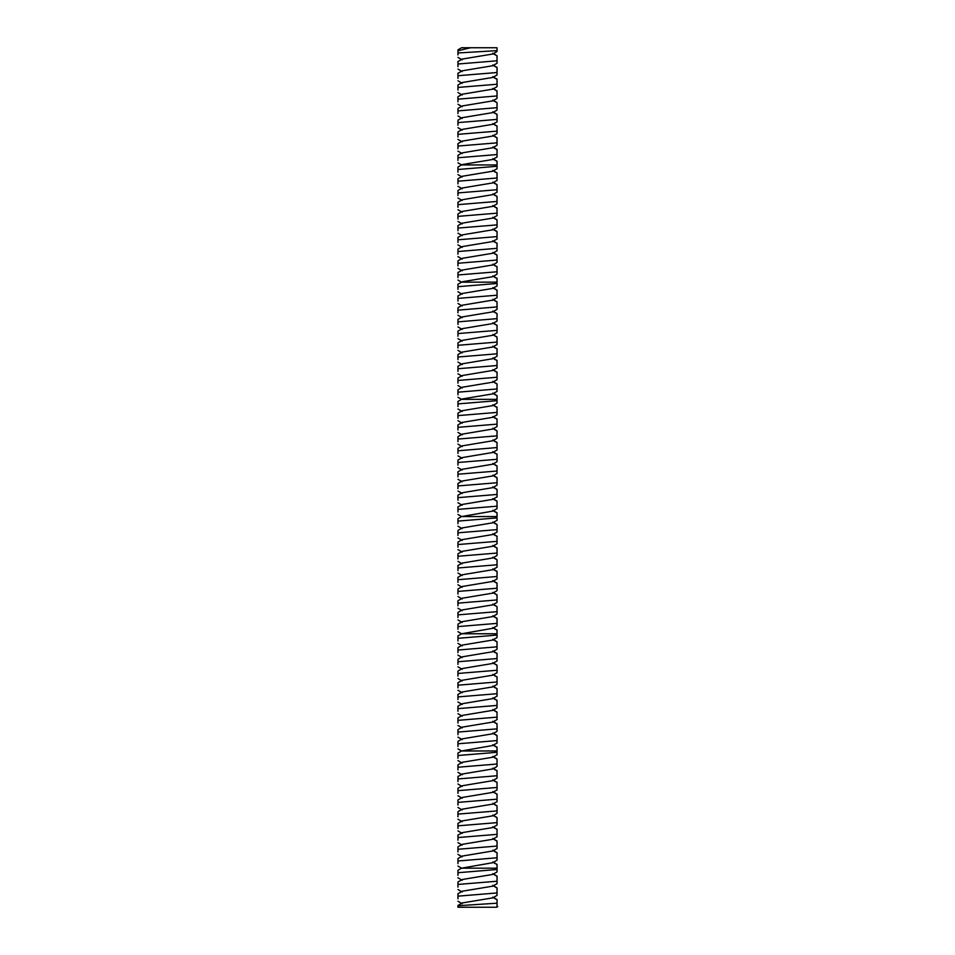 <?xml version="1.0" encoding="UTF-8"?>
<svg xmlns="http://www.w3.org/2000/svg" width="955" height="955" viewBox="0 0 955 955"><rect width="100%" height="100%" fill="white"/><g stroke="black" fill="none" stroke-linecap="round" stroke-linejoin="round"><path stroke-width="1.43" d="M497.734 906.546L496.791 907.25L457.97 907.25L457.97 905.447L462.184 902.964L492.816 897.867L497.03 895.384M470.552 47.75L461.54 47.75L457.97 49.851L457.97 52.967L457.97 50.77L470.552 47.75L497.03 47.75L497.03 50.651L457.97 52.967M497.03 907.095L497.03 903.191L457.97 905.746M497.03 895.229L497.03 892.949L457.97 896.16L457.97 898.81M492.816 897.103L497.03 899.586L497.03 903.191M497.03 63.078L497.03 55.712L492.816 53.229M497.03 49.553L497.03 51.51L492.816 53.993L462.184 59.091L457.97 61.574L457.97 66.659M492.816 885.38L497.03 887.864L497.03 892.949M497.03 883.662L492.816 886.145L462.184 891.242L457.97 893.725L457.97 896.16M497.03 883.506L497.03 881.226L457.97 884.437L457.97 887.088M457.97 52.286L457.97 54.936M497.03 60.798L457.97 64.009M497.03 74.8L497.03 67.435L492.816 64.952M492.816 873.658L497.03 876.141L497.03 881.226M497.03 871.939L492.816 874.422L462.184 879.519L457.97 882.002L457.97 884.437M497.03 871.796L497.03 869.504L457.97 872.715L457.97 875.365M497.03 63.233L492.816 65.716L462.184 70.813L457.97 73.284L457.97 78.382M497.03 72.52L457.97 75.72M497.03 86.523L497.03 79.146L492.816 76.675M492.816 861.947L497.03 864.418L497.03 869.504M497.03 868.179L461.54 868.179L457.97 870.28L457.97 872.715M497.03 74.956L492.816 77.427L462.184 82.536L457.97 85.007L457.97 90.092M497.03 84.243L457.97 87.442M497.03 98.246L497.03 90.868L492.816 88.397M497.03 860.228L492.816 862.699L461.54 868.179L457.97 866.078M492.816 850.225L497.03 852.696L497.03 857.793L457.97 860.992L457.97 863.642M497.03 848.506L492.816 850.977L462.184 856.086L457.97 858.557L457.97 860.992M497.03 860.073L497.03 857.793M497.03 86.678L492.816 89.149L462.184 94.247L457.97 96.73L457.97 101.815M497.03 95.954L457.97 99.165M497.03 109.956L497.03 102.591L492.816 100.108M497.03 848.35L497.03 846.07L457.97 849.27L457.97 851.932M492.816 838.502L497.03 840.985L497.03 846.07M497.03 836.783L492.816 839.266L462.184 844.363L457.97 846.834L457.97 849.27M497.03 98.389L492.816 100.872L462.184 105.969L457.97 108.452L457.97 113.538M497.03 107.676L457.97 110.887M497.03 121.679L497.03 114.314L492.816 111.831M497.03 836.628L497.03 834.348L457.97 837.559L457.97 840.209M492.816 826.779L497.03 829.262L497.03 834.348M497.03 825.06L492.816 827.543L462.184 832.641L457.97 835.124L457.97 837.559M497.03 110.112L492.816 112.594L462.184 117.692L457.97 120.175L457.97 125.26M497.03 119.399L457.97 122.61M497.03 133.402L497.03 126.036L492.816 123.553M497.03 824.905L497.03 822.625L457.97 825.836L457.97 828.486M492.816 815.057L497.03 817.54L497.03 822.625M497.03 813.338L492.816 815.821L462.184 820.918L457.97 823.401L457.97 825.836M497.03 121.834L492.816 124.317L462.184 129.414L457.97 131.897L457.97 136.983M497.03 131.122L457.97 134.333M497.03 145.124L497.03 137.747L492.816 135.276M497.03 813.194L497.03 810.902L457.97 814.114L457.97 816.764M492.816 803.334L497.03 805.817L497.03 810.902M497.03 801.615L492.816 804.098L462.184 809.195L457.97 811.678L457.97 814.114M497.03 133.557L492.816 136.028L462.184 141.137L457.97 143.608L457.97 148.705M497.03 142.844L457.97 146.043M497.03 156.847L497.03 149.469L492.816 146.998M497.03 801.472L497.03 799.18L457.97 802.391L457.97 805.041M492.816 791.623L497.03 794.094L497.03 799.18M497.03 789.904L492.816 792.375L462.184 797.485L457.97 799.956L457.97 802.391M497.03 145.279L492.816 147.75L462.184 152.86L457.97 155.331L457.97 160.416M497.03 154.555L457.97 157.766M497.03 168.569L497.03 161.192L492.816 158.709M497.03 789.749L497.03 787.469L457.97 790.668L457.97 793.33M492.816 779.901L497.03 782.372L497.03 787.469M497.03 778.182L492.816 780.653L462.184 785.762L457.97 788.233L457.97 790.668M497.03 156.99L492.816 159.473L462.184 164.57L457.97 167.053L457.97 172.139M497.03 778.027L497.03 775.747L457.97 778.958L457.97 781.608M492.816 768.178L497.03 770.661L497.03 775.747M497.03 766.459L492.816 768.942L462.184 774.039L457.97 776.522L457.97 778.958M497.03 166.277L457.97 169.489M497.03 180.28L497.03 172.915L492.816 170.432M497.03 168.713L492.816 171.196L462.184 176.293L457.97 178.776L457.97 183.861M497.03 766.304L497.03 764.024L457.97 767.235L457.97 769.885M492.816 756.456L497.03 758.939L497.03 764.024M497.03 754.737L492.816 757.22L462.184 762.317L457.97 764.8L457.97 767.235M497.03 178L457.97 181.211M497.03 192.003L497.03 184.637L492.816 182.154M497.03 180.435L492.816 182.918L462.184 188.016L457.97 190.499L457.97 195.584M497.03 754.581L497.03 752.301L457.97 755.512L457.97 758.163M492.816 744.733L497.03 747.216L497.03 752.301M497.03 750.976L461.54 750.976L457.97 753.077L457.97 755.512M497.03 189.723L457.97 192.934M497.03 203.725L497.03 196.36L492.816 193.877M497.03 192.158L492.816 194.641L462.184 199.738L457.97 202.209L457.97 207.307M497.03 743.014L492.816 745.497L461.54 750.976L457.97 748.875M497.03 201.445L457.97 204.645M497.03 215.448L497.03 208.071L492.816 205.6M497.03 203.881L492.816 206.352L462.184 211.461L457.97 213.932L457.97 219.017M492.816 733.022L497.03 735.493L497.03 740.579L457.97 743.79L457.97 746.44M497.03 731.303L492.816 733.774L462.184 738.872L457.97 741.355L457.97 743.79M497.03 742.871L497.03 740.579M497.03 213.168L457.97 216.367M497.03 227.171L497.03 219.793L492.816 217.322M497.03 215.603L492.816 218.074L462.184 223.172L457.97 225.655L457.97 230.74M497.03 731.148L497.03 728.868L457.97 732.067L457.97 734.717M492.816 721.3L497.03 723.771L497.03 728.868M497.03 719.581L492.816 722.052L462.184 727.161L457.97 729.632L457.97 732.067M497.03 224.879L457.97 228.09M497.03 238.881L497.03 231.516L492.816 229.033M497.03 227.314L492.816 229.797L462.184 234.894L457.97 237.377L457.97 242.463M497.03 719.425L497.03 717.145L457.97 720.345L457.97 723.007M492.816 709.577L497.03 712.06L497.03 717.145M497.03 707.858L492.816 710.341L462.184 715.438L457.97 717.909L457.97 720.345M497.03 236.601L457.97 239.812M497.03 250.604L497.03 243.239L492.816 240.756M497.03 239.037L492.816 241.52L462.184 246.617L457.97 249.1L457.97 254.185M497.03 707.703L497.03 705.423L457.97 708.634L457.97 711.284M492.816 697.854L497.03 700.337L497.03 705.423M497.03 696.135L492.816 698.618L462.184 703.716L457.97 706.199L457.97 708.634M497.03 248.324L457.97 251.535M497.03 262.327L497.03 254.961L492.816 252.478M497.03 250.759L492.816 253.242L462.184 258.339L457.97 260.822L457.97 265.908M497.03 695.98L497.03 693.7L457.97 696.911L457.97 699.561M492.816 686.132L497.03 688.615L497.03 693.7M497.03 684.413L492.816 686.896L462.184 691.993L457.97 694.476L457.97 696.911M497.03 260.047L457.97 263.258M497.03 274.049L497.03 266.672L492.816 264.201M497.03 262.482L492.816 264.953L462.184 270.062L457.97 272.533L457.97 277.63M497.03 684.269L497.03 681.977L457.97 685.189L457.97 687.839M492.816 674.409L497.03 676.892L497.03 681.977M497.03 672.69L492.816 675.173L462.184 680.27L457.97 682.753L457.97 685.189M497.03 271.769L457.97 274.968M497.03 285.772L497.03 278.394L492.816 275.923M497.03 274.204L492.816 276.675L462.184 281.785L457.97 284.256L457.97 289.341M497.03 672.547L497.03 670.255L457.97 673.466L457.97 676.116M492.816 662.698L497.03 665.169L497.03 670.255M497.03 660.979L492.816 663.45L462.184 668.56L457.97 671.031L457.97 673.466M497.03 660.824L497.03 658.544L457.97 661.743L457.97 664.405M492.816 650.976L497.03 653.447L497.03 658.544M497.03 649.257L492.816 651.728L462.184 656.837L457.97 659.308L457.97 661.743M497.03 283.48L457.97 286.691M497.03 297.494L497.03 290.117L492.816 287.634M497.03 285.915L492.816 288.398L462.184 293.495L457.97 295.978L457.97 301.064M497.03 649.102L497.03 646.822L457.97 650.033L457.97 652.683M492.816 639.253L497.03 641.736L497.03 646.822M497.03 637.534L492.816 640.017L462.184 645.114L457.97 647.597L457.97 650.033M497.03 295.202L457.97 298.414M497.03 309.205L497.03 301.84L492.816 299.357M497.03 297.638L492.816 300.121L462.184 305.218L457.97 307.701L457.97 312.786M497.03 637.379L497.03 635.099L457.97 638.31L457.97 640.96M492.816 627.53L497.03 630.014L497.03 635.099M497.03 633.774L461.54 633.774L457.97 635.875L457.97 638.31M497.03 306.925L457.97 310.136M497.03 320.928L497.03 313.562L492.816 311.079M497.03 309.36L492.816 311.843L462.184 316.941L457.97 319.424L457.97 324.509M497.03 625.812L492.816 628.295L461.54 633.774L457.97 631.673M497.03 318.648L457.97 321.859M497.03 332.65L497.03 325.285L492.816 322.802M497.03 321.083L492.816 323.566L462.184 328.663L457.97 331.134L457.97 336.232M492.816 615.808L497.03 618.291L497.03 623.376L457.97 626.587L457.97 629.238M497.03 614.089L492.816 616.572L462.184 621.669L457.97 624.152L457.97 626.587M497.03 625.656L497.03 623.376M497.03 330.37L457.97 333.57M497.03 344.373L497.03 336.996L492.816 334.525M497.03 332.806L492.816 335.277L462.184 340.386L457.97 342.857L457.97 347.942M497.03 613.946L497.03 611.654L457.97 614.865L457.97 617.515M492.816 604.097L497.03 606.568L497.03 611.654M497.03 602.378L492.816 604.849L462.184 609.947L457.97 612.43L457.97 614.865M497.03 342.093L457.97 345.292M497.03 356.096L497.03 348.718L492.816 346.247M497.03 344.528L492.816 346.999L462.184 352.097L457.97 354.58L457.97 359.665M497.03 602.223L497.03 599.943L457.97 603.142L457.97 605.792M492.816 592.375L497.03 594.846L497.03 599.943M497.03 590.656L492.816 593.127L462.184 598.236L457.97 600.707L457.97 603.142M497.03 353.804L457.97 357.015M497.03 367.806L497.03 360.441L492.816 357.958M497.03 356.239L492.816 358.722L462.184 363.819L457.97 366.302L457.97 371.388M497.03 590.5L497.03 588.22L457.97 591.42L457.97 594.082M492.816 580.652L497.03 583.135L497.03 588.22M497.03 578.933L492.816 581.416L462.184 586.513L457.97 588.984L457.97 591.42M497.03 365.526L457.97 368.737M497.03 379.529L497.03 372.163L492.816 369.681M497.03 367.962L492.816 370.445L462.184 375.542L457.97 378.025L457.97 383.11M497.03 578.778L497.03 576.498L457.97 579.709L457.97 582.359M492.816 568.929L497.03 571.412L497.03 576.498M497.03 567.21L492.816 569.693L462.184 574.791L457.97 577.274L457.97 579.709M497.03 377.249L457.97 380.46M497.03 391.252L497.03 383.886L492.816 381.403M497.03 379.684L492.816 382.167L462.184 387.264L457.97 389.747L457.97 394.833M497.03 567.055L497.03 564.775L457.97 567.986L457.97 570.636M492.816 557.207L497.03 559.69L497.03 564.775M497.03 555.488L492.816 557.971L462.184 563.068L457.97 565.551L457.97 567.986M497.03 388.971L457.97 392.183M497.03 402.974L497.03 395.597L492.816 393.126M497.03 391.407L492.816 393.878L462.184 398.987L457.97 401.458L457.97 406.555M497.03 555.344L497.03 553.052L457.97 556.264L457.97 558.914M492.816 545.484L497.03 547.967L497.03 553.052M497.03 543.765L492.816 546.248L462.184 551.345L457.97 553.828L457.97 556.264M497.03 543.622L497.03 541.33L457.97 544.541L457.97 547.191M492.816 533.773L497.03 536.244L497.03 541.33M497.03 532.054L492.816 534.525L462.184 539.635L457.97 542.106L457.97 544.541M497.03 400.694L457.97 403.893M497.03 414.697L497.03 407.319L492.816 404.848M497.03 403.129L492.816 405.6L462.184 410.71L457.97 413.181L457.97 418.266M497.03 531.899L497.03 529.619L457.97 532.818L457.97 535.48M492.816 522.051L497.03 524.522L497.03 529.619M497.03 520.332L492.816 522.803L462.184 527.912L457.97 530.383L457.97 532.818M497.03 412.405L457.97 415.616M497.03 426.419L497.03 419.042L492.816 416.559M497.03 414.84L492.816 417.323L462.184 422.42L457.97 424.903L457.97 429.989M497.03 520.177L497.03 517.897L457.97 521.108L457.97 523.758M492.816 510.328L497.03 512.811L497.03 517.897M497.03 516.571L461.54 516.571L457.97 518.672L457.97 521.108M497.03 424.127L457.97 427.339M497.03 438.13L497.03 430.765L492.816 428.282M497.03 426.563L492.816 429.046L462.184 434.143L457.97 436.626L457.97 441.711M497.03 508.609L492.816 511.092L461.54 516.571L457.97 514.47M497.03 435.85L457.97 439.061M497.03 449.853L497.03 442.487L492.816 440.004M497.03 438.285L492.816 440.768L462.184 445.866L457.97 448.349L457.97 453.434M492.816 498.606L497.03 501.089L497.03 506.174L457.97 509.385L457.97 512.035M497.03 496.887L492.816 499.37L462.184 504.467L457.97 506.95L457.97 509.385M497.03 508.454L497.03 506.174M497.03 447.573L457.97 450.784M497.03 461.575L497.03 454.21L492.816 451.727M497.03 450.008L492.816 452.491L462.184 457.588L457.97 460.059L457.97 465.157M497.03 496.731L497.03 494.451L457.97 497.662L457.97 500.313M492.816 486.883L497.03 489.366L497.03 494.451M497.03 485.164L492.816 487.647L462.184 492.744L457.97 495.227L457.97 497.662M497.03 459.295L457.97 462.495M497.03 473.298L497.03 465.921L492.816 463.45M497.03 461.731L492.816 464.202L462.184 469.311L457.97 471.782L457.97 476.867M497.03 485.021L497.03 482.729L457.97 485.94L457.97 488.59M492.816 475.172L497.03 477.643L497.03 482.729M497.03 473.453L492.816 475.924L462.184 481.022L457.97 483.505L457.97 485.94M497.03 471.018L457.97 474.217M497.03 899.729L493.293 897.581M497.03 55.856L493.293 53.707M497.03 888.019L493.293 885.858M497.03 67.578L493.293 65.429M497.03 876.296L493.293 874.135M497.03 79.301L493.293 77.14M497.03 91.023L493.293 88.863M497.03 864.573L493.293 862.413M497.03 852.851L493.293 850.69M497.03 102.746L493.293 100.585M497.03 841.128L493.293 838.979M497.03 114.469L493.293 112.308M497.03 829.406L493.293 827.257M497.03 126.179L493.293 124.031M497.03 817.695L493.293 815.534M497.03 137.902L493.293 135.741M497.03 805.972L493.293 803.812M497.03 149.625L493.293 147.464M497.03 794.25L493.293 792.089M497.03 161.347L493.293 159.187M497.03 782.527L493.293 780.366M497.03 164.952L461.54 164.952L457.97 162.851M497.03 770.804L493.293 768.656M497.03 173.07L493.293 170.909M497.03 759.094L493.293 756.933M497.03 184.781L493.293 182.632M497.03 196.503L493.293 194.354M497.03 747.371L493.293 745.21M497.03 208.226L493.293 206.065M497.03 735.648L493.293 733.488M497.03 219.948L493.293 217.788M497.03 723.926L493.293 721.765M497.03 231.671L493.293 229.51M497.03 712.203L493.293 710.054M497.03 243.394L493.293 241.233M497.03 700.481L493.293 698.332M497.03 255.104L493.293 252.956M497.03 688.77L493.293 686.609M497.03 266.827L493.293 264.666M497.03 677.047L493.293 674.887M497.03 278.55L493.293 276.389M497.03 665.325L493.293 663.164M497.03 282.155L461.54 282.155L457.97 280.066M497.03 653.602L493.293 651.441M497.03 290.272L493.293 288.112M497.03 641.879L493.293 639.731M497.03 301.995L493.293 299.834M497.03 313.706L493.293 311.557M497.03 630.169L493.293 628.008M497.03 325.428L493.293 323.279M497.03 618.446L493.293 616.285M497.03 337.151L493.293 334.99M497.03 606.723L493.293 604.563M497.03 348.873L493.293 346.713M497.03 595.001L493.293 592.84M497.03 360.596L493.293 358.435M497.03 583.278L493.293 581.129M497.03 372.319L493.293 370.158M497.03 571.556L493.293 569.407M497.03 384.029L493.293 381.881M497.03 559.845L493.293 557.684M497.03 395.752L493.293 393.591M497.03 548.122L493.293 545.962M497.03 399.369L461.54 399.369L457.97 397.268M497.03 536.4L493.293 534.239M497.03 407.475L493.293 405.314M497.03 524.677L493.293 522.516M497.03 419.197L493.293 417.037M497.03 430.92L493.293 428.759M497.03 512.954L493.293 510.806M497.03 442.631L493.293 440.482M497.03 501.244L493.293 499.083M497.03 454.353L493.293 452.204M497.03 489.521L493.293 487.36M497.03 466.076L493.293 463.915M497.03 477.798L493.293 475.638M462.184 903.728L457.97 901.245M462.184 892.006L457.97 889.523M462.184 59.855L457.97 57.372M462.184 880.283L457.97 877.8M462.184 71.565L457.97 69.094M462.184 83.288L457.97 80.817M462.184 95.011L457.97 92.528M462.184 856.838L457.97 854.367M462.184 106.733L457.97 104.25M462.184 845.115L457.97 842.644M462.184 118.456L457.97 115.973M462.184 833.405L457.97 830.922M462.184 130.178L457.97 127.695M462.184 821.682L457.97 819.199M462.184 141.889L457.97 139.418M462.184 809.959L457.97 807.476M462.184 153.612L457.97 151.141M462.184 798.237L457.97 795.766M462.184 786.514L457.97 784.043M462.184 177.057L457.97 174.574M462.184 774.803L457.97 772.32M462.184 188.78L457.97 186.297M462.184 763.081L457.97 760.598M462.184 200.49L457.97 198.019M462.184 212.213L457.97 209.742M462.184 223.936L457.97 221.453M462.184 739.636L457.97 737.153M462.184 235.658L457.97 233.175M462.184 727.913L457.97 725.442M462.184 247.381L457.97 244.898M462.184 716.19L457.97 713.719M462.184 259.103L457.97 256.62M462.184 704.48L457.97 701.997M462.184 270.814L457.97 268.343M462.184 692.757L457.97 690.274M462.184 681.034L457.97 678.551M462.184 669.312L457.97 666.841M462.184 294.259L457.97 291.776M462.184 657.589L457.97 655.118M462.184 305.982L457.97 303.499M462.184 645.878L457.97 643.395M462.184 317.705L457.97 315.222M462.184 329.415L457.97 326.944M462.184 341.138L457.97 338.667M462.184 622.433L457.97 619.95M462.184 352.861L457.97 350.378M462.184 610.711L457.97 608.228M462.184 364.583L457.97 362.1M462.184 598.988L457.97 596.517M462.184 376.306L457.97 373.823M462.184 587.265L457.97 584.794M462.184 388.028L457.97 385.545M462.184 575.555L457.97 573.072M462.184 563.832L457.97 561.349M462.184 552.109L457.97 549.626M462.184 411.462L457.97 408.991M462.184 540.387L457.97 537.916M462.184 423.184L457.97 420.701M462.184 528.664L457.97 526.193M462.184 434.907L457.97 432.424M462.184 446.63L457.97 444.147M462.184 458.34L457.97 455.869M462.184 505.231L457.97 502.748M462.184 470.063L457.97 467.592M462.184 493.508L457.97 491.025M462.184 481.786L457.97 479.303"/></g></svg>
